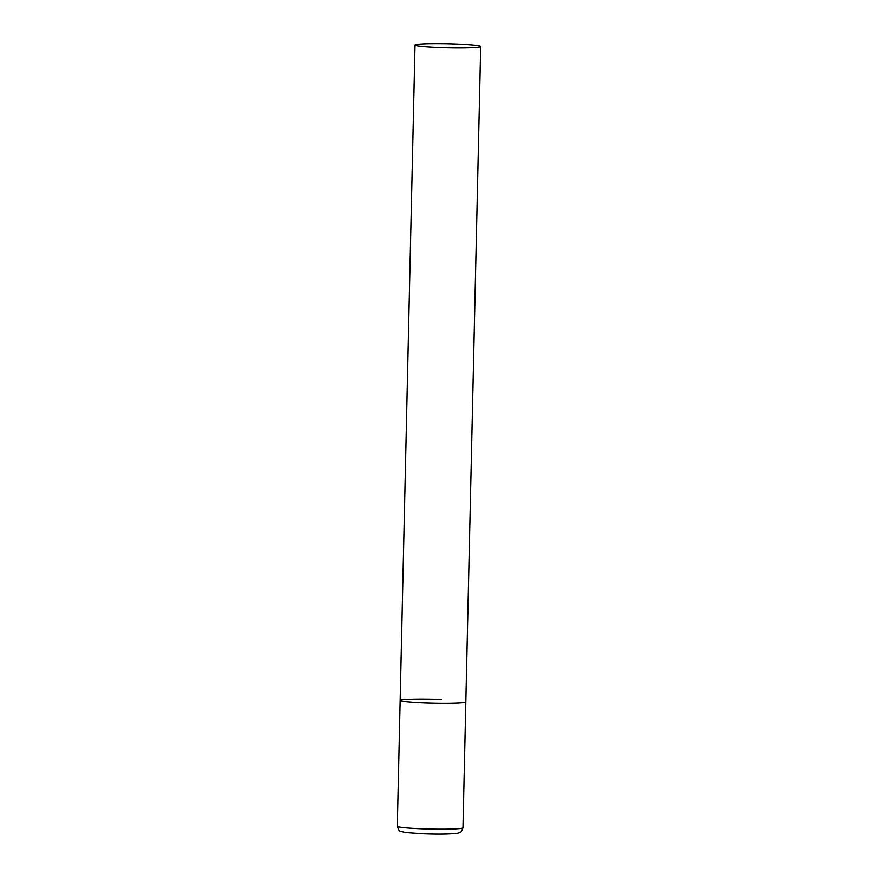 <?xml version="1.0" encoding="UTF-8"?>
<svg xmlns="http://www.w3.org/2000/svg" width="878" height="878" viewBox="0 0 878 878"><rect width="100%" height="100%" fill="white"/><g stroke="black" fill="none" stroke-linecap="round" stroke-linejoin="round"><path stroke-width="1.32" d="M480.694 46.556A32.837 2.03 1.3 0 0 452.104 43.9A32.837 2.03 1.3 0 0 416.117 44.58A32.837 2.03 1.3 0 0 415.031 45.063A32.837 2.03 1.3 0 0 443.62 47.73A32.837 2.03 1.3 0 0 479.607 47.05A32.837 2.03 1.3 0 0 480.694 46.556L462.969 827.789A32.837 2.03 -178.7 0 1 421.769 828.81A32.837 2.03 -178.7 0 1 397.306 826.297L400.159 700.457A32.837 2.03 1.3 0 0 428.749 703.124A32.837 2.03 1.3 0 0 464.736 702.444A32.837 2.03 1.3 0 0 465.823 701.95A32.837 2.03 -178.7 0 1 424.623 702.982A32.837 2.03 -178.7 0 1 400.159 700.457A32.837 2.03 -178.7 0 1 441.36 699.437M397.306 826.297C398.722 830.193 399.709 831.85 400.28 831.268L405.625 832.574L422.9 833.782C438.835 834.396 450.524 834.199 457.965 833.2C459.907 832.015 460.555 834.33 462.969 827.789M400.159 700.457L415.031 45.063"/></g></svg>
